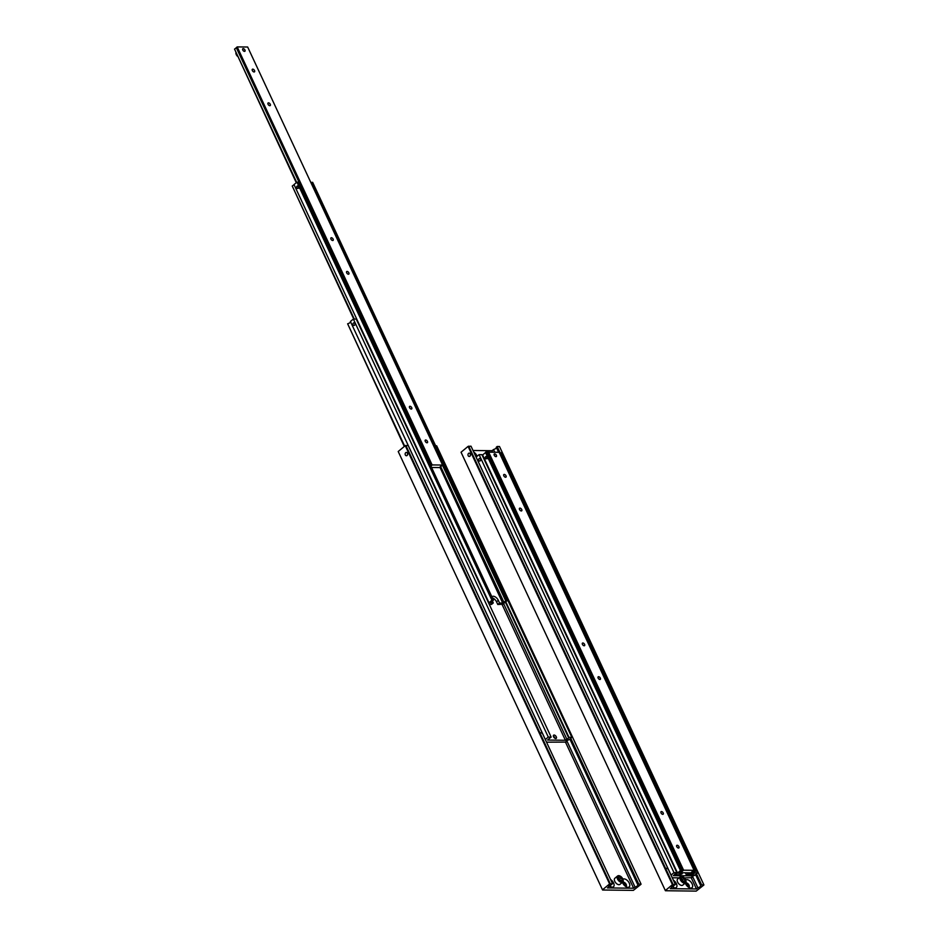 <?xml version="1.0" encoding="UTF-8"?>
<svg xmlns="http://www.w3.org/2000/svg" width="938" height="938" viewBox="0 0 938 938"><rect width="100%" height="100%" fill="white"/><g stroke="black" fill="none" stroke-linecap="round" stroke-linejoin="round"><path stroke-width="1.41" d="M608.703 886.445L608.844 886.75A2.392 0.844 -25 0 1 608.727 886.621A2.392 0.844 -25 0 1 609.325 885.589A2.392 0.844 -25 0 1 611.623 884.452L612.526 883.702L408.171 445.456L405.251 445.679L609.606 883.924L612.526 883.702M569.847 739.003L637.805 884.757A2.392 0.844 -25 0 1 637.922 884.886A2.392 0.844 -25 0 1 637.336 885.918A2.392 0.844 -25 0 1 635.026 887.055L566.81 740.762M610.568 879.492A4.971 2.755 -129.6 0 1 613.581 882.963A4.971 2.755 -129.6 0 1 611.259 886.949A4.971 2.755 -129.6 0 1 609.184 885.707M622.598 882.728A2.591 1.43 -129.6 0 1 622.844 882.388A2.591 1.43 -129.6 0 1 626.197 884.393A2.591 1.43 -129.6 0 1 626.138 886.363A2.591 1.43 -129.6 0 1 625.763 886.551M625.458 886.34A2.591 1.43 50.4 0 0 625.177 885.238A2.591 1.43 50.4 0 0 622.738 883.068M622.996 879.176A4.971 2.755 -129.6 0 1 629.292 883.15A4.971 2.755 -129.6 0 1 626.971 887.137A4.971 2.755 -129.6 0 1 622.75 883.068A4.971 2.755 -129.6 0 1 622.445 882.306M407.444 452.667L407.479 454.977M405.333 454.953A1.665 1.255 90.7 0 1 407.479 453.183A1.665 1.255 90.7 0 1 405.333 454.953M620.1 880.172L619.186 878.906M618.564 875.682A3.975 2.204 50.4 0 0 617.591 875.986L618.752 875.611C623.922 876.655 623.688 883.549 622.668 882.119L619.912 884.393A3.975 2.204 -129.6 0 1 614.765 881.298A3.975 2.204 -129.6 0 1 614.847 878.273L617.591 875.986A3.975 2.204 50.4 0 0 617.509 879.023A3.975 2.204 50.4 0 0 621.706 882.424A3.975 2.204 50.4 0 0 622.668 882.119A3.975 2.204 50.4 0 0 623.113 880.184M621.296 877.839L622.199 879.785L621.343 880.747L619.584 879.762L618.67 877.816L619.526 876.854L621.296 877.839L619.76 879.105M622.199 879.785L621.167 880.653M398.216 451.506L602.583 890.01L398.216 451.506L405.251 445.679M602.571 889.752L609.606 883.924M637.805 884.757L638.708 884.006L641.017 884.288L633.373 890.361L602.583 890.01M608.844 886.75L607.437 887.923L633.619 888.227L635.026 887.055M610.228 883.678L405.861 445.421M435.889 445.773L436.651 445.785L641.017 884.03M610.685 884.769A2.591 1.43 -129.6 0 1 610.427 886.187A2.591 1.43 -129.6 0 1 610.052 886.363M609.747 886.152A2.591 1.43 50.4 0 0 609.594 885.378M633.619 888.227L565.614 742.404M638.708 884.006L570.75 738.253M542.586 733.704L541.097 732.578M353.122 324.841A1.313 0.985 90.7 0 1 354.81 323.458A1.313 0.985 90.7 0 1 353.122 324.841M548.953 738.781L551.157 737.104L356.241 319.084L353.356 319.049L350.413 321.488L545.341 739.507A2.392 0.844 -25 0 1 545.459 739.636A2.392 0.844 -25 0 1 545.47 739.894M505.793 601.833L568.967 737.315L568.217 738.37L566.81 739.097L503.495 603.31M404.688 446.136L347.635 323.786A2.392 0.844 155 0 0 349.944 322.649A2.392 0.844 155 0 0 350.554 321.793M565.977 741.77L566.118 742.087A2.392 0.844 -25 0 1 566.001 741.946A2.392 0.844 -25 0 1 566.599 740.926A2.392 0.844 -25 0 1 568.897 739.777L571.84 737.35L376.548 319.319M555.132 738.394A2.064 1.149 50.4 0 0 554.956 737.901A2.064 1.149 50.4 0 0 553.385 736.283M553.561 736.776A2.064 1.149 -129.6 0 1 553.608 735.193A2.064 1.149 -129.6 0 1 556.281 736.811A2.064 1.149 -129.6 0 1 556.246 738.382A2.064 1.149 -129.6 0 1 553.561 736.776M554.358 737.866A3.975 2.204 50.4 0 0 553.76 737.139M566.118 742.087L546.537 742.181M347.635 323.786L404.29 446.465M407.268 452.855L407.608 453.582M568.967 737.315L571.84 737.35M566.81 739.097L565.391 740.27L547.593 740.059L549 738.886M545.341 739.507L548.284 737.069L551.157 737.104M505.394 602.149L568.569 737.631M502.111 604.564L565.391 740.27M353.356 319.049L548.284 737.069M491.242 601.844L493.447 600.179L491.875 600.156L488.721 603.204M442.455 465.166L505.664 600.695L505.265 601.387L503.858 602.114L440.543 466.327M298.12 186.193L298.214 187.917L299.105 188.304M296.76 187.893A1.243 0.938 90.7 0 1 298.366 186.58A1.243 0.938 90.7 0 1 296.76 187.893M354.271 319.061L292.246 186.029L294.063 184.68M502.827 604.131L507.587 600.343L505.629 600.648M491.899 596.849A4.772 2.65 -129.6 0 1 492.122 596.627A4.772 2.65 -129.6 0 1 493.271 596.251A4.772 2.65 -129.6 0 1 498.301 600.332L499.555 603.028L497.773 604.506L496.519 601.809A4.772 2.65 50.4 0 0 492.38 597.881M489.284 604.412L491.489 604.435L493.282 602.958L492.274 600.812M502.885 604.236L497.773 604.506M499.555 603.028L502.698 603.064L503.858 602.114M491.289 601.962L490.14 602.923L493.282 602.958M439.875 467.136L502.698 603.064M292.246 186.029L353.732 319.049M493.447 600.179L298.519 182.16L296.947 182.136L294.016 184.575L488.933 602.595M507.587 600.343L312.659 182.324L310.853 182.5M296.947 182.136L491.875 600.156M311.088 182.3L506.016 600.32M439.934 467.253L442.595 465.049L432.125 464.92L431.011 466.28M428.127 459.022L427.247 458.647L428.127 459.022L428.197 460.675M296.678 182.371L234.535 49.104L236.353 47.756M442.595 465.049L247.667 47.017L237.197 46.9L236.294 47.65L427.517 457.709A1.993 1.501 90.7 0 1 428.643 460.136L427.529 457.709M428.643 460.136L431.222 465.67M425.277 441.376A1.641 0.915 -129.6 0 1 425.313 440.121A1.641 0.915 -129.6 0 1 427.435 441.399A1.641 0.915 -129.6 0 1 427.411 442.654A1.641 0.915 -129.6 0 1 425.277 441.376M409.554 407.655A1.641 0.915 -129.6 0 1 409.589 406.412A1.641 0.915 -129.6 0 1 411.723 407.69A1.641 0.915 -129.6 0 1 411.688 408.933A1.641 0.915 -129.6 0 1 409.554 407.655M252.345 70.549A1.665 0.926 -129.6 0 1 252.369 69.271A1.665 0.926 -129.6 0 1 254.538 70.573A1.665 0.926 -129.6 0 1 254.503 71.851A1.665 0.926 -129.6 0 1 252.345 70.549M268.057 104.259A1.665 0.926 -129.6 0 1 268.092 102.981A1.665 0.926 -129.6 0 1 270.261 104.282A1.665 0.926 -129.6 0 1 270.226 105.56A1.665 0.926 -129.6 0 1 268.057 104.259M330.962 239.108A1.641 0.915 -129.6 0 1 330.997 237.853A1.641 0.915 -129.6 0 1 333.119 239.131A1.641 0.915 -129.6 0 1 333.084 240.386A1.641 0.915 -129.6 0 1 330.962 239.108M346.673 272.817A1.641 0.915 -129.6 0 1 346.708 271.563A1.641 0.915 -129.6 0 1 348.842 272.841A1.641 0.915 -129.6 0 1 348.807 274.095A1.641 0.915 -129.6 0 1 346.673 272.817M242.766 49.984A1.641 0.915 -129.6 0 1 242.801 48.729A1.641 0.915 -129.6 0 1 244.935 50.007A1.641 0.915 -129.6 0 1 244.9 51.262A1.641 0.915 -129.6 0 1 242.766 49.984M242.79 48.741A1.641 0.915 -129.6 0 1 243.505 48.694A1.641 0.915 -129.6 0 1 243.528 48.694A1.595 0.891 -129.6 0 1 244.9 50.007A1.595 0.891 -129.6 0 1 245.064 50.535A1.595 0.891 -129.6 0 1 244.255 51.32A1.595 0.891 -129.6 0 1 242.801 49.984A1.595 0.891 -129.6 0 1 243.552 48.706L243.505 48.694M245.076 50.57L245.064 50.535A1.641 0.915 -129.6 0 1 245.076 50.57A1.641 0.915 -129.6 0 1 244.888 51.273M237.197 46.9L432.125 464.92M234.535 49.104L296.279 182.687M297.979 186.345L298.483 187.424M439.535 467.581L431.574 467.487M671.538 887.172L671.678 887.489A2.392 0.844 -25 0 1 671.561 887.348A2.392 0.844 -25 0 1 672.159 886.328A2.392 0.844 -25 0 1 674.457 885.179L675.36 884.44L471.005 446.183L468.085 446.406L672.44 884.663L675.36 884.44M494.76 452.245L493.505 449.548A2.392 0.844 155 0 0 495.815 448.399A2.392 0.844 155 0 0 496.425 447.555M500.095 452.737L497.187 446.488L496.284 447.238L498.641 452.292M695.562 874.579L700.639 885.484A2.392 0.844 -25 0 1 700.756 885.624A2.392 0.844 -25 0 1 700.17 886.656A2.392 0.844 -25 0 1 697.86 887.794L692.525 876.338M673.402 880.219A4.971 2.755 -129.6 0 1 676.415 883.702A4.971 2.755 -129.6 0 1 674.094 887.688A4.971 2.755 -129.6 0 1 672.018 886.445M685.432 883.455A2.591 1.43 -129.6 0 1 685.678 883.115A2.591 1.43 -129.6 0 1 689.031 885.132A2.591 1.43 -129.6 0 1 688.973 887.102A2.591 1.43 -129.6 0 1 688.598 887.278M688.293 887.078A2.591 1.43 50.4 0 0 688.011 885.976A2.591 1.43 50.4 0 0 685.572 883.795M685.83 879.903A4.971 2.755 -129.6 0 1 692.127 883.877A4.971 2.755 -129.6 0 1 689.805 887.876A4.971 2.755 -129.6 0 1 685.584 883.807A4.971 2.755 -129.6 0 1 685.279 883.033M473.76 452.093A4.971 2.755 -129.6 0 1 476.774 455.563A4.971 2.755 -129.6 0 1 477.067 456.29M470.278 453.406L470.313 455.716M468.168 455.68A1.665 1.255 90.7 0 1 470.313 453.91A1.665 1.255 90.7 0 1 468.168 455.68M682.934 880.911L682.02 879.645M681.398 876.42A3.975 2.204 50.4 0 0 680.425 876.725L681.586 876.338C686.757 877.382 686.522 884.288 685.502 882.846L682.747 885.132A3.975 2.204 -129.6 0 1 677.599 882.037A3.975 2.204 -129.6 0 1 677.682 879L680.425 876.725A3.975 2.204 50.4 0 0 680.343 879.762A3.975 2.204 50.4 0 0 684.541 883.162A3.975 2.204 50.4 0 0 685.502 882.846A3.975 2.204 50.4 0 0 685.959 880.911M684.13 878.578L685.033 880.524L684.177 881.486L682.418 880.489L681.504 878.543L682.36 877.593L684.13 878.578L682.594 879.844M685.033 880.524L684.001 881.38M461.05 452.233L665.417 890.737L461.05 452.233L468.085 446.406M665.405 890.479L672.44 884.663M700.639 885.484L701.542 884.745L703.863 885.026L696.207 891.1L665.417 890.737M671.678 887.489L670.271 888.661L696.453 888.966L697.86 887.794M673.062 884.405L468.707 446.16M497.187 446.488L499.497 446.523L703.852 884.769M680.472 870.581L485.544 452.562L482.601 455L677.529 873.02L680.472 870.581L682.043 870.605L487.115 452.585L485.544 452.562A4.971 2.755 -129.6 0 1 489.319 452.175M673.519 885.507A2.591 1.43 -129.6 0 1 673.261 886.914A2.591 1.43 -129.6 0 1 672.886 887.102M672.581 886.891A2.591 1.43 50.4 0 0 672.429 886.117M493.505 449.548L492.087 450.709L473.01 450.486M696.453 888.966L691.329 877.991M492.79 452.222L492.087 450.709M701.542 884.745L696.465 873.829M668.302 869.292L666.812 868.154M478.837 460.429A1.313 0.985 90.7 0 1 480.526 459.034A1.313 0.985 90.7 0 1 478.837 460.429M674.668 874.357L676.873 872.68L481.944 454.66L479.072 454.625L476.129 457.064L671.057 875.084A2.392 0.844 -25 0 1 671.174 875.224A2.392 0.844 -25 0 1 671.186 875.471M694.39 872.258L693.932 873.946L692.525 874.673L692.092 873.735M691.693 877.347L691.834 877.663A2.392 0.844 -25 0 1 691.716 877.522A2.392 0.844 -25 0 1 692.314 876.502A2.392 0.844 -25 0 1 694.612 875.365L697.555 872.926L502.264 454.895M682.137 872.739A2.064 1.149 -129.6 0 1 681.961 873.958A2.064 1.149 -129.6 0 1 681.058 874.052M691.834 877.663L684.529 877.909M679.077 877.851L672.253 877.769M694.683 872.891L697.555 872.926M692.525 874.673L691.107 875.846L673.308 875.635L674.715 874.474M671.057 875.084L674 872.645L676.873 872.68M693.991 872.575L694.284 873.219M690.708 874.99L691.107 875.846M479.072 454.625L674 872.645M679.839 872.27L682.043 870.605M693.921 870.441L693.862 871.812L692.455 872.539L692.021 871.601M486.716 456.618L486.799 458.342L487.701 458.729M485.356 458.319A1.243 0.938 90.7 0 1 486.951 457.005A1.243 0.938 90.7 0 1 485.356 458.319M677.529 873.02L675.77 874.486L675.325 873.548M691.423 874.556L696.184 870.769L694.214 871.074M674.938 873.864L675.372 874.802L680.085 874.861L681.867 873.384L681.574 872.739M687.859 872.809L688.152 873.454L686.37 874.931L685.373 872.786M691.47 874.662L686.37 874.931M688.152 873.454L691.294 873.489L692.455 872.539M679.886 872.387L678.725 873.348L681.867 873.384M691.353 872.41L691.294 873.489M696.184 870.769L501.255 452.749L499.438 452.925M499.684 452.726L694.612 870.745M691.412 872.528L694.073 870.312L683.603 870.194L680.929 872.399L680.496 871.461M679.604 864.297L678.725 863.921L679.604 864.297L679.663 865.95M694.073 870.312L499.145 452.292L488.675 452.175L487.772 452.913L678.983 862.983A1.993 1.501 90.7 0 1 680.12 865.411L678.995 862.983M680.12 865.411L682.7 870.933M676.755 846.639A1.641 0.915 -129.6 0 1 676.79 845.384A1.641 0.915 -129.6 0 1 678.913 846.662A1.641 0.915 -129.6 0 1 678.878 847.917A1.641 0.915 -129.6 0 1 676.755 846.639M661.032 812.929A1.641 0.915 -129.6 0 1 661.067 811.675A1.641 0.915 -129.6 0 1 663.189 812.953A1.641 0.915 -129.6 0 1 663.166 814.207A1.641 0.915 -129.6 0 1 661.032 812.929M503.812 475.812A1.665 0.926 -129.6 0 1 503.847 474.546A1.665 0.926 -129.6 0 1 506.016 475.847A1.665 0.926 -129.6 0 1 505.981 477.114A1.665 0.926 -129.6 0 1 503.812 475.812M519.535 509.533A1.665 0.926 -129.6 0 1 519.57 508.255A1.665 0.926 -129.6 0 1 521.739 509.557A1.665 0.926 -129.6 0 1 521.704 510.823A1.665 0.926 -129.6 0 1 519.535 509.533M582.428 644.371A1.641 0.915 -129.6 0 1 582.463 643.116A1.641 0.915 -129.6 0 1 584.597 644.394A1.641 0.915 -129.6 0 1 584.562 645.649A1.641 0.915 -129.6 0 1 582.428 644.371M598.151 678.08A1.641 0.915 -129.6 0 1 598.186 676.837A1.641 0.915 -129.6 0 1 600.32 678.115A1.641 0.915 -129.6 0 1 600.285 679.358A1.641 0.915 -129.6 0 1 598.151 678.08M494.244 455.258A1.641 0.915 -129.6 0 1 494.279 454.004A1.641 0.915 -129.6 0 1 496.401 455.282A1.595 0.891 -129.6 0 1 496.542 455.809A1.595 0.891 -129.6 0 1 495.733 456.595A1.595 0.891 -129.6 0 1 494.267 455.258A1.595 0.891 -129.6 0 1 495.018 453.969A1.595 0.891 -129.6 0 1 496.378 455.282A1.641 0.915 -129.6 0 1 496.378 456.536A1.641 0.915 -129.6 0 1 494.244 455.258M494.267 454.015A1.641 0.915 -129.6 0 1 494.983 453.957A1.641 0.915 -129.6 0 1 495.006 453.969L494.983 453.957M496.542 455.845L496.542 455.809A1.641 0.915 -129.6 0 1 496.542 455.845A1.641 0.915 -129.6 0 1 496.354 456.536M488.675 452.175L683.603 870.194M486.576 456.771L487.08 457.85M680.097 871.777L680.929 872.399M691.013 872.844L680.542 872.727M619.584 875.904A3.975 2.204 50.4 0 0 618.986 875.729M619.057 875.834A3.506 1.946 50.4 0 0 618.13 878.777A3.506 1.946 50.4 0 0 621.824 881.767A3.506 1.946 50.4 0 0 622.738 878.824A3.506 1.946 50.4 0 0 619.057 875.834M498.301 600.332L496.519 601.809M236.997 55.553A3.377 1.876 -129.6 0 1 236.27 54.404A3.377 1.876 -129.6 0 1 235.919 53.255M237.162 55.917A2.978 1.653 -129.6 0 1 235.954 53.466M682.418 876.643A3.975 2.204 50.4 0 0 681.82 876.467M681.891 876.573A3.506 1.946 50.4 0 0 680.965 879.504A3.506 1.946 50.4 0 0 684.658 882.506A3.506 1.946 50.4 0 0 685.572 879.563A3.506 1.946 50.4 0 0 681.891 876.573M235.813 53.02L237.255 56.116"/></g></svg>

